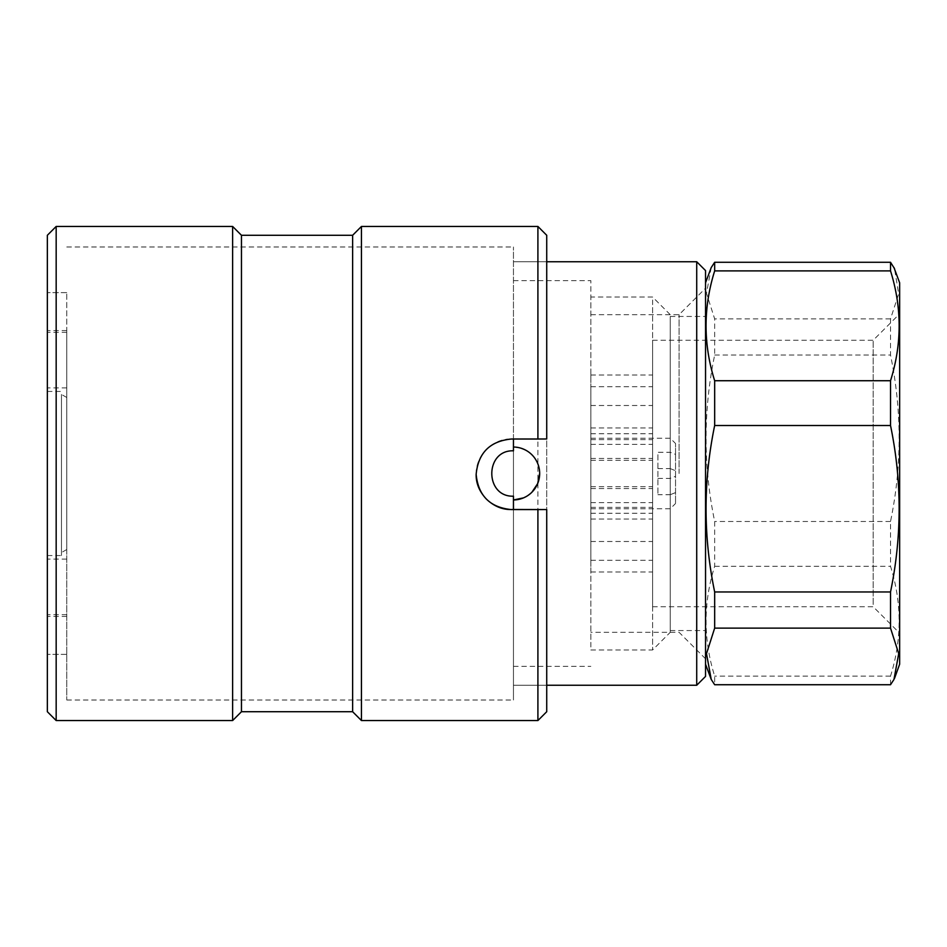 <?xml version="1.0" encoding="UTF-8"?>
<svg xmlns="http://www.w3.org/2000/svg" width="947" height="947" viewBox="0 0 947 947"><rect width="100%" height="100%" fill="white"/><g stroke="black" fill="none" stroke-linecap="round" stroke-linejoin="round"><path stroke-width="0.71" stroke-dasharray="4.74 3.55" d="M47.35 473.5L47.35 292.623L47.35 473.5M66.764 473.5L66.764 292.623L66.764 473.5M590.845 473.5L590.845 280.632L590.845 473.5M679.07 473.5L679.07 314.688L679.07 473.5M705.539 473.5L705.539 288.219L705.539 473.5M513.452 509.474L513.452 439.017M696.72 261.751L696.72 685.249M513.452 447.031C529.397 448.7 538.133 457.519 539.672 473.5M531.906 492.227L525.893 496.725M705.539 270.57L705.539 676.43M513.452 450.808L513.452 496.192M513.452 473.5L513.452 280.632L513.452 473.5M232.631 720.549L232.631 226.451M56.169 226.451L56.169 720.549M241.461 711.718L241.461 235.282M47.35 711.718L47.35 235.282M352.627 711.718L352.627 235.282M361.446 720.549L361.446 226.451M546.727 235.282L546.727 711.718M537.908 226.451L537.908 720.549M47.35 472.908L47.35 654.377L47.35 472.908M66.764 472.908L66.764 654.377L66.764 472.908M513.452 438.946L513.452 700.011L513.452 246.989L513.452 438.946L511.439 439.017M513.452 438.899L546.727 438.899L546.727 261.751L546.727 509.474M476.152 474.317L476.152 474.246C475.939 465.202 479.383 456.88 486.486 449.28C494.085 442.178 502.395 438.733 511.439 438.946M66.764 472.754L66.764 700.011L66.764 472.754M657.905 478.389L670.251 478.389L675.542 476.294L675.542 443.504L675.542 454.394L670.251 452.299L657.905 452.299L657.905 494.701L657.905 452.299M670.251 478.389L670.251 452.299M590.845 506.112L590.845 438.212L590.845 506.112M657.905 468.611L670.251 468.611L670.251 508.788L670.251 494.701L657.905 494.701M670.251 468.611L675.542 470.706L675.542 503.496L675.542 492.606L670.251 494.701M675.542 492.606L675.542 470.706M675.542 454.394L675.542 476.294M66.764 403.233L66.764 549.52L66.764 403.233M61.472 546.585L61.472 394.425L61.472 546.585M47.35 549.331L47.35 391.442L47.35 549.331M61.472 397.669L61.472 555.558L61.472 397.669M47.35 472.955L47.35 559.085L47.35 472.955M66.764 472.955L66.764 559.085L66.764 472.955M66.764 474.4L66.764 332.338L66.764 474.4M47.35 472.6L47.35 614.662L47.35 472.6M705.539 661.03L705.539 282.798L705.539 661.03M711.233 267.539L706.498 293.345L714.665 318.879L714.665 355.042C703.195 410.525 703.195 466.007 714.665 521.489L714.665 566.27C703.195 602.872 703.195 639.485 714.665 676.099L714.665 684.728M899.65 664.202L899.65 282.798M890.523 684.728L890.523 676.099C902.006 639.497 902.006 602.884 890.523 566.27L890.523 521.489C901.994 466.007 901.994 410.525 890.523 355.042L890.523 318.879L898.679 293.925L894.524 268.64M670.251 627.944L670.251 316.452L670.251 627.944M705.539 319.056L705.539 630.548L705.539 319.056M670.251 317.328L670.251 632.312L670.251 317.328M652.601 299.974L652.601 649.962L652.601 299.974M590.845 647.026L590.845 297.038L590.845 647.026M652.601 488.995L652.601 541.495L652.601 488.995M590.845 488.995L590.845 541.495L590.845 488.995M652.601 519.489L652.601 571.988L652.601 519.489M590.845 519.489L590.845 571.988L590.845 519.489M652.601 507.793L652.601 560.293L652.601 507.793M590.845 507.793L590.845 560.293L590.845 507.793M652.601 405.943L652.601 458.443L652.601 405.943M590.845 405.943L590.845 458.443L590.845 405.943M652.601 375.462L652.601 427.949L652.601 375.462M590.845 375.462L590.845 427.949L590.845 375.462M652.601 387.145L652.601 439.645L652.601 387.145M590.845 387.145L590.845 439.645L590.845 387.145M652.601 434.176L652.601 486.675L652.601 434.176M590.845 434.176L590.845 486.675L590.845 434.176M652.601 444.865L652.601 502.62L652.601 444.865M590.845 444.865L590.845 502.62L590.845 444.865M652.601 460.763L652.601 513.262L652.601 460.763M590.845 460.763L590.845 513.262L590.845 460.763M899.65 630.548L899.65 313.8L899.65 630.548M873.181 604.517L873.181 340.269L873.181 604.517M652.601 342.483L652.601 606.731L652.601 342.483M890.523 676.099L714.665 676.099M890.523 521.489L714.665 521.489M714.665 566.27L890.523 566.27M890.523 318.879L714.665 318.879M714.665 355.042L890.523 355.042M66.764 616.438L47.35 616.438M66.764 292.623L47.35 292.623L66.764 292.623M66.764 654.377L47.35 654.377L66.764 654.377M66.764 330.562L47.35 330.562M705.539 658.781L679.07 632.312L590.845 632.312M513.452 666.368L590.845 666.368M546.727 261.751L513.452 261.751L546.727 261.751M546.727 685.249L513.452 685.249L546.727 685.249M513.452 280.632L590.845 280.632M590.845 314.688L679.07 314.688L705.539 288.219M66.764 246.989L513.452 246.989M66.764 700.011L513.452 700.011M590.845 438.212L670.251 438.212L675.542 443.504M590.845 508.788L670.251 508.788L675.542 503.496M66.764 397.48L61.472 394.425M47.35 391.442L61.472 391.442M47.35 555.558L61.472 555.558M66.764 549.52L61.472 552.575M66.764 559.085L47.35 559.085M66.764 332.338L47.35 332.338M66.764 614.662L47.35 614.662M66.764 387.915L47.35 387.915M670.251 316.452L705.539 316.452M670.251 314.688L652.601 297.038L590.845 297.038M590.845 541.495L652.601 541.495M590.845 571.988L652.601 571.988M590.845 560.293L652.601 560.293M590.845 458.443L652.601 458.443M590.845 427.949L652.601 427.949M590.845 439.645L652.601 439.645M590.845 486.675L652.601 486.675M590.845 502.62L652.601 502.62M590.845 513.262L652.601 513.262M652.601 606.731L873.181 606.731L899.65 633.2M652.601 340.269L873.181 340.269L899.65 313.8M590.845 460.325L652.601 460.325M590.845 444.38L652.601 444.38M590.845 433.738L652.601 433.738M590.845 386.707L652.601 386.707M590.845 375.012L652.601 375.012M590.845 405.505L652.601 405.505M590.845 507.355L652.601 507.355M590.845 519.051L652.601 519.051M590.845 488.557L652.601 488.557M590.845 649.962L652.601 649.962L670.251 632.312M670.251 630.548L705.539 630.548M893.956 679.461L894.524 678.36"/><path stroke-width="1.42" d="M696.72 261.751L696.72 685.249L705.539 676.43L705.539 270.57L696.72 261.751L546.727 261.751M513.452 439.017L513.452 450.808C484.592 449.813 484.568 497.163 513.452 496.192L513.452 509.474L546.727 509.569L511.439 509.593C489.99 507.497 478.223 495.743 476.152 474.317C478.223 452.879 489.99 441.113 511.439 439.017L537.908 439.017L537.908 226.451L361.446 226.451L361.446 720.549L352.627 711.718L241.461 711.718L232.631 720.549L56.169 720.549L56.169 226.451L47.35 235.282L47.35 711.718L56.169 720.549M523.537 497.873L513.452 499.969A26.469 26.469 0 0 0 539.672 473.5A26.469 26.469 0 0 0 513.452 447.031A26.469 26.469 0 0 1 539.672 473.5L537.695 483.526M537.683 483.574L531.906 492.227M525.893 496.725L523.584 497.85M352.627 711.718L352.627 235.282L241.461 235.282L232.631 226.451L232.631 720.549M241.461 235.282L241.461 711.718M537.908 439.017L546.727 438.982L546.727 235.282L537.908 226.451M546.727 509.569L546.727 711.718L537.908 720.549L537.908 509.593M513.452 509.522L511.439 509.522C502.395 509.746 494.074 506.302 486.474 499.176C479.383 491.611 475.939 483.301 476.152 474.246M894.524 268.64L890.523 262.272L890.523 270.901L714.665 270.901L714.665 262.272L711.233 267.539L705.539 282.798M893.956 267.539L899.65 282.798L899.65 664.202L894.524 678.36M890.523 270.901C902.006 307.503 902.006 344.116 890.523 380.73L890.523 425.511C901.994 480.993 901.994 536.476 890.523 591.958L890.523 628.121L898.703 653.643L893.968 679.473L890.523 684.728L714.665 684.728L711.233 679.461L706.498 653.655L714.665 628.121L714.665 591.958C703.195 536.476 703.195 480.993 714.665 425.511L714.665 380.73C703.195 344.128 703.195 307.515 714.665 270.901M714.665 262.272L890.523 262.272M890.523 425.511L714.665 425.511M714.665 380.73L890.523 380.73M890.523 628.121L714.665 628.121M714.665 591.958L890.523 591.958M539.672 473.5A26.469 26.469 0 0 1 513.452 499.969M696.72 685.249L546.727 685.249M537.908 720.549L361.446 720.549M352.627 235.282L361.446 226.451M232.631 226.451L56.169 226.451M705.539 664.202L711.233 679.461"/></g></svg>
